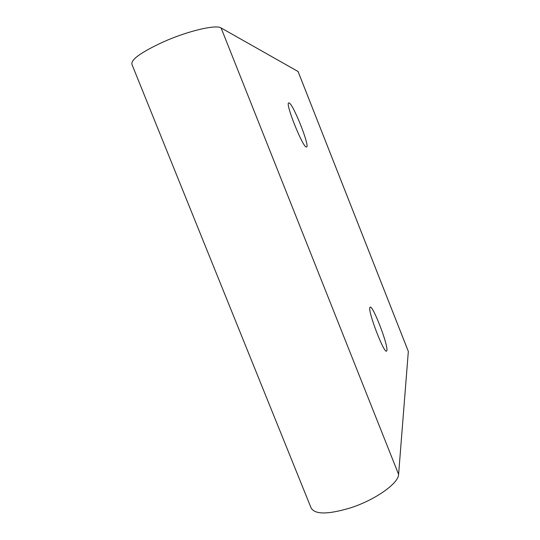 <?xml version="1.0" encoding="UTF-8"?>
<svg xmlns="http://www.w3.org/2000/svg" width="540" height="540" viewBox="0 0 540 540"><rect width="100%" height="100%" fill="white"/><g stroke="black" fill="none" stroke-linecap="round" stroke-linejoin="round"><path stroke-width="0.81" d="M386.87 350.48C388.355 345.182 372.593 304.445 370.109 307.166L369.88 307.503C367.679 311.168 384.284 354.443 386.6 351.047L386.87 350.48M306.45 147.008C303.197 148.52 284.749 102.553 288.779 102.917L289.028 102.931C292.99 103.363 310.25 146.799 306.551 146.995L306.45 147.008M221.096 27.945L398.601 474.404C398.642 483.239 375.53 499.777 350.696 507.816C327.24 514.829 313.949 514.647 310.831 507.276L132.05 64.672C130.289 59.953 140.805 52.326 163.613 41.782C188.129 30.861 216.115 24.361 221.096 27.945L298.067 71.51M408.308 351.371L298.053 71.469M398.601 474.404L408.335 351.439M298.067 71.483L408.335 351.405"/></g></svg>
